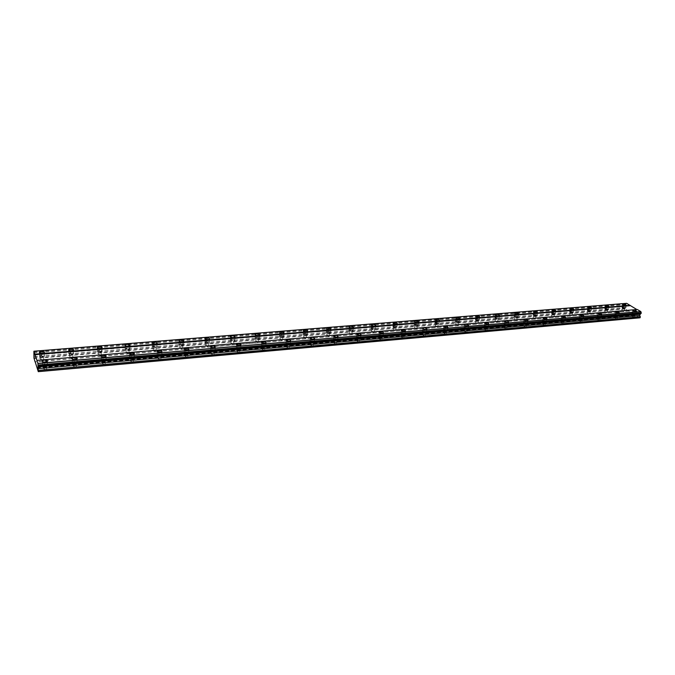 <?xml version="1.0" encoding="UTF-8"?>
<svg xmlns="http://www.w3.org/2000/svg" width="675" height="675" viewBox="0 0 675 675"><rect width="100%" height="100%" fill="white"/><g stroke="black" fill="none" stroke-linecap="round" stroke-linejoin="round"><path stroke-width="0.51" stroke-dasharray="3.38 2.53" d="M44.651 363.918L42.517 364.677C42.154 365.597 43.107 366.044 45.368 366.019L47.503 365.259C47.866 364.34 46.913 363.892 44.651 363.918M632.711 313.065L632.062 313.284C632.163 313.993 633.184 314.398 635.124 314.483L635.783 314.263C635.681 313.554 634.652 313.158 632.711 313.065M615.507 314.55L614.832 314.778C614.917 315.503 615.938 315.9 617.895 315.993L618.57 315.765C618.486 315.048 617.465 314.643 615.507 314.55M597.974 316.069L597.265 316.305C597.333 317.031 598.354 317.444 600.328 317.528L601.028 317.292C600.961 316.558 599.94 316.153 597.974 316.069M580.095 317.613L579.361 317.866C579.412 318.6 580.433 319.005 582.415 319.089L583.149 318.845C583.09 318.111 582.078 317.697 580.095 317.613M561.87 319.191L561.102 319.452C561.136 320.195 562.148 320.608 564.14 320.692L564.908 320.431C564.874 319.68 563.853 319.275 561.87 319.191M543.274 320.802L542.472 321.072C542.498 321.823 543.51 322.237 545.51 322.321L546.311 322.043C546.286 321.292 545.273 320.878 543.274 320.802M524.306 322.439L523.471 322.726C523.479 323.485 524.483 323.907 526.5 323.975L527.335 323.696C527.327 322.928 526.323 322.515 524.306 322.439M504.951 324.11L504.082 324.413C504.073 325.181 505.077 325.603 507.102 325.671L507.971 325.375C507.988 324.608 506.976 324.186 504.951 324.11M485.207 325.823L484.296 326.135C484.262 326.911 485.266 327.333 487.308 327.4L488.211 327.088C488.244 326.312 487.24 325.89 485.207 325.823M465.041 327.561L464.096 327.89C464.046 328.674 465.05 329.105 467.1 329.172L468.045 328.843C468.096 328.05 467.092 327.628 465.041 327.561M444.462 329.341L443.475 329.687C443.407 330.48 444.403 330.91 446.47 330.969L447.458 330.632C447.517 329.83 446.521 329.4 444.462 329.341M423.444 331.163L422.407 331.518C422.322 332.328 423.318 332.758 425.393 332.809L426.423 332.454C426.507 331.653 425.52 331.214 423.444 331.163M401.971 333.02L400.891 333.391C400.79 334.209 401.785 334.64 403.869 334.69L404.949 334.319C405.051 333.501 404.063 333.07 401.971 333.02M380.042 334.918L378.911 335.306C378.785 336.133 379.78 336.563 381.881 336.614L383.003 336.226C383.13 335.399 382.143 334.96 380.042 334.918M357.632 336.85L356.442 337.264C356.307 338.099 357.294 338.538 359.404 338.58L360.585 338.167C360.72 337.331 359.741 336.892 357.632 336.85M334.724 338.833L333.484 339.263C333.323 340.107 334.302 340.546 336.428 340.588L337.669 340.149C337.821 339.314 336.842 338.875 334.724 338.833M311.302 340.858L310.002 341.314C309.825 342.166 310.804 342.605 312.938 342.638L314.238 342.183C314.415 341.331 313.436 340.892 311.302 340.858M287.348 342.934L285.989 343.406C285.787 344.267 286.765 344.706 288.917 344.739L290.275 344.258C290.469 343.406 289.499 342.959 287.348 342.934M262.853 345.052L261.419 345.549C261.208 346.418 262.178 346.857 264.347 346.882L265.764 346.385C265.984 345.516 265.013 345.077 262.853 345.052M237.786 347.212L236.284 347.743C236.047 348.621 237.018 349.068 239.195 349.085L240.688 348.553C240.924 347.684 239.954 347.237 237.786 347.212M212.136 349.431L210.558 349.988C210.305 350.873 211.275 351.321 213.46 351.329L215.03 350.772C215.283 349.895 214.312 349.448 212.136 349.431M185.87 351.709L184.216 352.291C183.946 353.177 184.908 353.624 187.11 353.632L188.764 353.05C189.034 352.164 188.072 351.717 185.87 351.709M158.979 354.029L157.241 354.645C156.954 355.539 157.916 355.987 160.127 355.995L161.865 355.371C162.152 354.485 161.19 354.029 158.979 354.029M131.439 356.408L129.608 357.067C129.296 357.961 130.258 358.408 132.486 358.408L134.317 357.758C134.62 356.856 133.658 356.408 131.439 356.408M103.216 358.855L101.292 359.539C100.963 360.442 101.925 360.889 104.169 360.88L106.085 360.197C106.414 359.294 105.452 358.847 103.216 358.855M74.301 361.353L72.267 362.078C71.93 362.99 72.883 363.437 75.136 363.42L77.161 362.694C77.498 361.783 76.545 361.336 74.301 361.353M41.622 355.101L39.513 355.835C39.167 356.712 40.103 357.142 42.322 357.126L44.432 356.392C44.769 355.514 43.833 355.084 41.622 355.101M622.536 307.074L621.877 307.294C621.97 307.977 622.974 308.365 624.881 308.458L625.539 308.239C625.447 307.555 624.442 307.167 622.536 307.074M605.467 308.483L604.783 308.711C604.859 309.412 605.863 309.8 607.787 309.884L608.47 309.656C608.386 308.964 607.382 308.576 605.467 308.483M588.077 309.926L587.368 310.163C587.427 310.863 588.431 311.259 590.363 311.344L591.072 311.108C591.005 310.399 590.009 310.011 588.077 309.926M570.35 311.386L569.607 311.639C569.658 312.348 570.653 312.744 572.602 312.829L573.337 312.584C573.286 311.867 572.29 311.47 570.35 311.386M552.277 312.879L551.509 313.141C551.542 313.858 552.538 314.263 554.496 314.339L555.263 314.086C555.221 313.36 554.234 312.964 552.277 312.879M533.858 314.407L533.048 314.677C533.073 315.402 534.06 315.807 536.026 315.883L536.827 315.613C536.811 314.887 535.815 314.483 533.858 314.407M515.059 315.959L514.223 316.238C514.232 316.98 515.219 317.385 517.193 317.452L518.029 317.174C518.029 316.44 517.033 316.035 515.059 315.959M495.897 317.545L495.02 317.841C495.011 318.583 495.998 318.988 497.981 319.064L498.85 318.769C498.867 318.018 497.88 317.613 495.897 317.545M476.339 319.157L475.428 319.469C475.403 320.22 476.381 320.633 478.381 320.701L479.292 320.389C479.318 319.638 478.339 319.224 476.339 319.157M456.384 320.811L455.439 321.131C455.389 321.891 456.368 322.304 458.384 322.372L459.329 322.051C459.371 321.283 458.392 320.87 456.384 320.811M436.016 322.498L435.029 322.827C434.962 323.603 435.94 324.017 437.965 324.076L438.952 323.738C439.012 322.971 438.041 322.557 436.016 322.498M415.226 324.211L414.188 324.565C414.113 325.342 415.083 325.763 417.125 325.814L418.154 325.46C418.23 324.683 417.26 324.27 415.226 324.211M393.998 325.966L392.918 326.337C392.816 327.122 393.787 327.544 395.837 327.594L396.908 327.223C397.01 326.438 396.039 326.017 393.998 325.966M372.313 327.763L371.183 328.151C371.064 328.944 372.035 329.358 374.093 329.408L375.224 329.02C375.334 328.227 374.363 327.805 372.313 327.763M350.165 329.594L348.983 329.999C348.848 330.801 349.81 331.223 351.886 331.265L353.059 330.86C353.194 330.058 352.232 329.636 350.165 329.594M327.527 331.459L326.295 331.889C326.143 332.699 327.105 333.121 329.189 333.163L330.421 332.733C330.573 331.923 329.611 331.501 327.527 331.459M304.4 333.374L303.1 333.821C302.932 334.64 303.893 335.062 305.986 335.104L307.277 334.657C307.446 333.838 306.492 333.408 304.4 333.374M280.749 335.332L279.399 335.796C279.205 336.623 280.167 337.053 282.277 337.078L283.627 336.614C283.812 335.787 282.859 335.357 280.749 335.332M256.576 337.331L255.15 337.821C254.948 338.656 255.901 339.078 258.019 339.103L259.436 338.614C259.647 337.787 258.694 337.357 256.576 337.331M231.846 339.373L230.352 339.888C230.133 340.732 231.086 341.162 233.212 341.179L234.706 340.664C234.925 339.82 233.972 339.39 231.846 339.373M206.55 341.466L204.981 342.006C204.744 342.858 205.689 343.288 207.832 343.297L209.393 342.757C209.638 341.913 208.685 341.483 206.55 341.466M180.664 343.6L179.018 344.174C178.757 345.026 179.71 345.457 181.862 345.473L183.499 344.9C183.76 344.048 182.815 343.617 180.664 343.6M154.17 345.794L152.44 346.393C152.162 347.254 153.107 347.684 155.275 347.692L156.997 347.085C157.275 346.233 156.33 345.802 154.17 345.794M127.035 348.038L125.221 348.671C124.926 349.532 125.871 349.962 128.047 349.962L129.862 349.329C130.157 348.469 129.212 348.038 127.035 348.038M99.25 350.333L97.343 351C97.031 351.869 97.976 352.299 100.17 352.291L102.068 351.624C102.381 350.764 101.436 350.325 99.25 350.333M70.791 352.688L68.782 353.388C68.453 354.265 69.398 354.696 71.601 354.679L73.6 353.978C73.929 353.109 72.993 352.679 70.791 352.688M42.196 356.763L40.39 355.936L41.749 355.463L43.554 356.29L42.196 356.763M42.314 360.61L40.508 359.775L41.867 359.294L43.664 360.129L42.314 360.61M624.459 308.213L622.527 307.462L624.459 308.213M623.818 311.175L621.886 310.424L623.818 311.175M607.373 309.639L605.441 308.88L607.373 309.639M606.741 312.635L604.808 311.875L606.741 312.635M589.95 311.091L588.026 310.331L589.95 311.091M589.334 314.111L587.41 313.343L589.334 314.111M572.197 312.567L570.274 311.799L572.197 312.567M571.598 315.622L569.683 314.845L571.598 315.622M554.099 314.077L552.175 313.31L554.099 314.077M553.517 317.157L551.602 316.381L553.517 317.157M535.638 315.622L533.722 314.845L535.638 315.622M535.081 318.718L533.166 317.942L535.081 318.718M516.814 317.191L514.907 316.406L516.814 317.191M516.274 320.321L514.367 319.537L516.274 320.321M497.61 318.786L495.703 318.001L497.61 318.786M497.087 321.95L495.188 321.165L497.087 321.95M478.018 320.423L476.12 319.629L478.018 320.423M477.52 323.612L475.622 322.819L477.52 323.612M458.021 322.093L456.131 321.292L458.629 321.882L458.021 322.093M457.549 325.316L455.659 324.515L456.266 324.304L458.156 325.105L457.549 325.316M437.619 323.789L435.729 322.996L436.362 322.777L438.252 323.578L437.619 323.789M437.164 327.046L435.274 326.244L435.915 326.025L437.797 326.827L437.164 327.046M416.779 325.527L414.897 324.726L415.564 324.498L417.445 325.299L416.779 325.527M416.348 328.818L414.475 328.008L417.015 328.582L416.348 328.818M395.508 327.299L393.626 326.498L396.2 327.063L395.508 327.299M395.103 330.623L393.23 329.805L395.795 330.379L395.103 330.623M373.773 329.113L371.9 328.303L374.498 328.868L373.773 329.113M373.402 332.463L371.528 331.653L372.254 331.4L374.119 332.218L373.402 332.463M351.574 330.969L349.709 330.151L350.468 329.889L352.333 330.708L351.574 330.969M351.228 334.353L349.363 333.534L351.987 334.083L351.228 334.353M328.894 332.859L327.029 332.041L327.822 331.762L329.687 332.581L328.894 332.859M328.573 336.277L326.717 335.45L327.51 335.18L329.366 335.998L328.573 336.277M305.707 334.792L303.851 333.973L304.678 333.678L306.534 334.505L305.707 334.792M305.421 338.243L303.564 337.416L304.4 337.129L306.248 337.956L305.421 338.243M281.998 336.766L280.15 335.939L281.028 335.644L282.867 336.462L281.998 336.766M281.745 340.259L279.897 339.424L280.775 339.12L282.614 339.955L281.745 340.259M257.766 338.791L255.918 337.964L256.829 337.643L258.677 338.47L257.766 338.791M257.538 342.309L255.698 341.483L256.61 341.162L258.449 341.997L257.538 342.309M232.968 340.858L231.137 340.031L232.09 339.694L233.93 340.521L232.968 340.858M232.782 344.419L230.951 343.583L231.905 343.246L233.744 344.081L232.782 344.419M207.605 342.968L205.774 342.141L206.778 341.795L208.609 342.622L207.605 342.968M207.453 346.57L205.63 345.735L206.634 345.381L208.457 346.216L207.453 346.57M181.651 345.136L179.82 344.301L180.875 343.938L182.706 344.765L181.651 345.136M181.541 348.773L179.71 347.937L180.765 347.566L182.588 348.401L181.541 348.773M155.073 347.355L153.25 346.52L154.364 346.132L156.187 346.967L155.073 347.355M155.005 351.025L153.191 350.19L154.297 349.802L156.111 350.637L155.005 351.025M127.87 349.616L126.048 348.789L127.221 348.384L129.035 349.211L127.87 349.616M127.845 353.337L126.031 352.502L127.195 352.088L129.009 352.924L127.845 353.337M100.001 351.945L98.187 351.11L99.419 350.679L101.225 351.515L100.001 351.945M100.018 355.7L98.213 354.864L99.436 354.434L101.242 355.269L100.018 355.7M71.457 354.324L69.643 353.498L70.934 353.042L72.74 353.869L71.457 354.324M71.516 358.121L69.711 357.294L71.002 356.839L72.807 357.666L71.516 358.121M45.242 365.639L43.402 364.778L44.778 364.289L46.617 365.15L45.242 365.639M45.352 369.537L43.521 368.677L44.888 368.179L46.727 369.048L45.352 369.537M634.694 314.229L632.72 313.462L634.694 314.229M634.028 317.233L632.062 316.457L634.028 317.233M617.465 315.731L615.499 314.955L617.465 315.731M616.815 318.76L614.849 317.984L616.815 318.76M599.906 317.267L597.94 316.482L599.906 317.267M599.265 320.321L597.308 319.537L599.265 320.321M581.993 318.828L580.036 318.035L581.993 318.828M581.377 321.907L579.42 321.114L581.377 321.907M563.735 320.423L561.777 319.629L563.735 320.423M563.136 323.536L561.187 322.734L563.136 323.536M545.113 322.043L543.156 321.241L545.113 322.043M544.531 325.19L542.582 324.38L544.531 325.19M526.112 323.705L524.163 322.895L526.112 323.705M525.547 326.869L523.606 326.059L525.547 326.869M506.722 325.392L504.782 324.582L506.722 325.392M506.182 328.59L504.242 327.78L506.182 328.59M486.937 327.122L484.996 326.303L486.937 327.122M486.413 330.353L484.481 329.527L486.413 330.353M466.737 328.885L464.805 328.058L465.413 327.848L467.336 328.674L466.737 328.885M466.239 332.142L464.307 331.315L464.915 331.104L466.847 331.931L466.239 332.142M446.108 330.683L444.184 329.856L444.817 329.636L446.74 330.463L446.108 330.683M445.635 333.973L443.711 333.146L444.352 332.918L446.268 333.754L445.635 333.973M425.048 332.513L423.124 331.687L423.79 331.459L425.706 332.286L425.048 332.513M424.6 335.846L422.685 335.011L423.343 334.775L425.258 335.61L424.6 335.846M403.532 334.395L401.617 333.56L404.224 334.15L403.532 334.395M403.11 337.753L401.203 336.909L401.895 336.665L403.802 337.508L403.11 337.753M381.552 336.31L379.645 335.467L380.371 335.213L382.278 336.057L381.552 336.31M381.156 339.702L379.249 338.858L381.881 339.449L381.156 339.702M359.083 338.268L357.185 337.424L357.944 337.163L359.843 338.006L359.083 338.268M358.72 341.693L356.822 340.85L357.581 340.58L359.48 341.432L358.72 341.693M336.125 340.276L334.226 339.424L335.028 339.145L336.918 339.998L336.125 340.276M335.787 343.735L333.897 342.883L334.69 342.596L336.58 343.448L335.787 343.735M312.652 342.318L310.762 341.466L311.588 341.179L313.478 342.031L312.652 342.318M312.348 345.819L310.458 344.959L311.293 344.663L313.175 345.524L312.348 345.819M288.638 344.419L286.757 343.558L287.626 343.254L289.507 344.107L288.638 344.419M288.368 347.946L286.487 347.085L287.364 346.781L289.238 347.633L288.368 347.946M264.077 346.553L262.195 345.701L263.115 345.372L264.988 346.233L264.077 346.553M263.841 350.131L261.968 349.262L262.879 348.941L264.752 349.802L263.841 350.131M238.942 348.747L237.077 347.887L238.039 347.549L239.903 348.41L238.942 348.747M238.747 352.358L236.874 351.489L237.836 351.152L239.709 352.012L238.747 352.358M213.224 350.992L211.359 350.131L212.372 349.768L214.237 350.637L213.224 350.992M213.064 354.637L211.199 353.776L212.212 353.413L214.068 354.274L213.064 354.637M186.891 353.287L185.026 352.426L186.089 352.046L187.954 352.915L186.891 353.287M186.773 356.974L184.916 356.105L185.971 355.725L187.827 356.594L186.773 356.974M159.924 355.641L158.068 354.78L159.182 354.375L161.038 355.244L159.924 355.641M159.848 359.37L157.992 358.501L159.106 358.096L160.962 358.965L159.848 359.37M132.3 358.054L130.452 357.185L131.625 356.763L133.473 357.632L132.3 358.054M132.266 361.817L130.418 360.948L131.591 360.526L133.439 361.395L132.266 361.817M103.992 360.517L102.153 359.657L103.385 359.21L105.233 360.079L103.992 360.517M104.009 364.331L102.17 363.462L103.402 363.015L105.241 363.884L104.009 364.331M74.984 363.049L73.145 362.188L74.444 361.724L76.283 362.585L74.984 363.049M75.043 366.905L73.212 366.036L74.512 365.563L76.343 366.432L75.043 366.905M37.091 367.689L635.833 315.132L629.016 311.116L261.622 342.427M261.562 342.436L236.453 344.571M236.377 344.579L210.693 346.764M210.6 346.773L184.317 349.017M184.207 349.026L157.309 351.321M157.182 351.329L129.634 353.675M129.499 353.683L101.275 356.088M101.123 356.105L72.208 358.568M72.048 358.585L42.407 361.108M42.23 361.125L35.151 361.724M629.016 311.116L184.317 349.177M184.283 349.177L157.309 351.481M157.241 351.481L129.634 353.835M129.549 353.843L101.275 356.257M101.174 356.265L72.217 358.737M72.082 358.746L42.407 361.277M42.263 361.294L35.201 361.893M641.048 313.563L640.567 313.605M639.925 317.824L635.833 315.132M628.796 311.268L624.822 308.652L625.008 307.792L626.02 307.572L625.708 304.568L626.662 303.337M636.862 309.538L637.284 309.504M37.15 368.162L635.951 315.487M637.057 309.648L36.855 360.534M33.851 351.818L625.911 303.843M626.611 303.379L33.877 351.27M625.86 303.885L33.75 351.869M33.784 352.772L625.708 304.568M33.978 354.35L626.096 305.741M625.725 304.636L33.792 352.848M34.079 355.143L626.29 306.332M34.13 356.763L626.02 307.572M33.919 356.965L625.008 307.792M33.961 358.071L624.822 308.652M624.932 308.99L34.02 358.535M42.517 364.677L42.415 361.53M632.062 313.284L632.678 310.492M614.832 314.778L615.431 311.977M597.265 316.305L597.847 313.487M579.361 317.866L579.926 315.031M561.102 319.452L561.651 316.6M542.472 321.072L543.004 318.212M523.471 322.726L523.977 319.849M504.082 324.413L504.571 321.519M484.296 326.135L484.76 323.232M464.096 327.89L464.535 324.97M443.475 329.687L443.888 326.759M422.407 331.518L422.803 328.582M400.891 333.391L401.262 330.438M378.911 335.306L379.249 332.345M356.442 337.264L356.763 334.285M333.484 339.263L333.771 336.277M310.002 341.314L310.255 338.31M285.989 343.406L286.217 340.394M261.419 345.549L261.622 342.529M236.284 347.743L236.453 344.706M210.558 349.988L210.684 346.942M184.216 352.291L184.317 349.228M157.241 354.645L157.3 351.565M129.608 357.067L129.634 353.97M101.292 359.539L101.284 356.425M72.267 362.078L72.217 358.94M39.513 355.835L39.412 352.704M621.877 307.294L622.477 304.526M604.783 308.711L605.365 305.935M587.368 310.163L587.925 307.37M569.607 311.639L570.156 308.829M551.509 313.141L552.04 310.323M533.048 314.677L533.562 311.842M514.223 316.238L514.713 313.394M495.02 317.841L495.492 314.972M475.428 319.469L475.875 316.592M455.439 321.131L455.861 318.246M435.029 322.827L435.426 319.925M414.188 324.565L414.568 321.654M392.918 326.337L393.263 323.409M371.183 328.151L371.512 325.207M348.983 329.999L349.279 327.046M326.295 331.889L326.565 328.919M303.1 333.821L303.345 330.843M279.399 335.796L279.61 332.809M255.15 337.821L255.336 334.817M230.352 339.888L230.512 336.876M204.981 342.006L205.107 338.977M179.018 344.174L179.111 341.128M152.44 346.393L152.491 343.33M125.221 348.671L125.238 345.592M97.343 351L97.327 347.903M68.782 353.388L68.723 350.274M40.508 359.775L40.39 355.936M621.886 310.424L622.527 307.462M604.808 311.875L605.441 308.88M587.41 313.343L588.026 310.331M569.683 314.845L570.274 311.799M551.602 316.381L552.175 313.31M533.166 317.942L533.722 314.845M514.367 319.537L514.907 316.406M495.188 321.165L495.703 318.001M475.622 322.819L476.12 319.629M455.659 324.515L456.131 321.292M435.274 326.244L435.729 322.996M414.475 328.008L414.897 324.726M393.23 329.805L393.626 326.498M371.528 331.653L371.9 328.303M349.363 333.534L349.709 330.151M326.717 335.45L327.029 332.041M303.564 337.416L303.851 333.973M279.897 339.424L280.15 335.939M255.698 341.483L255.918 337.964M230.951 343.583L231.137 340.031M205.63 345.735L205.774 342.141M179.71 347.937L179.82 344.301M153.191 350.19L153.25 346.52M126.031 352.502L126.048 348.789M98.213 354.864L98.187 351.11M69.711 357.294L69.643 353.498M43.521 368.677L43.402 364.778M632.062 316.457L632.72 313.462M614.849 317.984L615.499 314.955M597.308 319.537L597.94 316.482M579.42 321.114L580.036 318.035M561.187 322.734L561.777 319.629M542.582 324.38L543.156 321.241M523.606 326.059L524.163 322.895M504.242 327.78L504.782 324.582M484.481 329.527L484.996 326.303M464.307 331.315L464.805 328.058M443.711 333.146L444.184 329.856M422.685 335.011L423.124 331.687M401.203 336.909L401.617 333.56M379.249 338.858L379.645 335.467M356.822 340.85L357.185 337.424M333.897 342.883L334.226 339.424M310.458 344.959L310.762 341.466M286.487 347.085L286.757 343.558M261.968 349.262L262.195 345.701M236.874 351.489L237.077 347.887M211.199 353.776L211.359 350.131M184.916 356.105L185.026 352.426M157.992 358.501L158.068 354.78M130.418 360.948L130.452 357.185M102.17 363.462L102.153 359.657M73.212 366.036L73.145 362.188M33.809 351.903L626.13 303.885M38.087 366.01L640.803 313.504M47.503 365.259L47.393 361.353M635.783 314.263L636.449 311.259M618.57 315.765L619.228 312.727M601.028 317.292L601.67 314.229M583.149 318.845L583.765 315.757M564.908 320.431L565.515 317.309M546.311 322.043L546.893 318.895M527.335 323.696L527.901 320.515M507.971 325.375L508.52 322.169M488.211 327.088L488.734 323.857M468.045 328.843L468.543 325.578M447.458 330.632L447.93 327.333M426.423 332.454L426.878 329.122M404.949 334.319L405.371 330.952M383.003 336.226L383.4 332.826M360.585 338.167L360.956 334.733M337.669 340.149L338.006 336.682M314.238 342.183L314.542 338.681M290.275 344.258L290.545 340.715M265.764 346.385L266.009 342.807M240.688 348.553L240.891 344.933M215.03 350.772L215.198 347.119M188.764 353.05L188.882 349.355M161.865 355.371L161.941 351.641M134.317 357.758L134.35 353.978M106.085 360.197L106.076 356.375M77.161 362.694L77.102 358.83M44.432 356.392L44.314 352.536M625.539 308.239L626.189 305.269M608.47 309.656L609.103 306.661M591.072 311.108L591.688 308.078M573.337 312.584L573.936 309.521M555.263 314.086L555.846 310.998M536.827 315.613L537.393 312.5M518.029 317.174L518.577 314.035M498.85 318.769L499.382 315.596M479.292 320.389L479.79 317.191M459.329 322.051L459.81 318.819M438.952 323.738L439.408 320.473M418.154 325.46L418.584 322.169M396.908 327.223L397.322 323.899M375.224 329.02L375.604 325.662M353.059 330.86L353.413 327.468M330.421 332.733L330.742 329.307M307.277 334.657L307.572 331.189M283.627 336.614L283.888 333.113M259.436 338.614L259.664 335.078M234.706 340.664L234.892 337.095M209.393 342.757L209.545 339.145M183.499 344.9L183.617 341.255M156.997 347.085L157.072 343.406M129.862 349.329L129.887 345.608M102.068 351.624L102.052 347.861M73.6 353.978L73.541 350.173M43.664 360.129L43.554 356.29M624.24 311.04L624.89 308.07M607.179 312.483L607.812 309.488M589.798 313.959L590.406 310.939M572.071 315.461L572.67 312.407M554.006 316.988L554.588 313.909M535.596 318.549L536.153 315.444M516.805 320.136L517.354 317.005M497.652 321.764L498.167 318.6M478.102 323.418L478.6 320.228M458.156 325.105L458.629 321.882M437.797 326.827L438.252 323.578M417.015 328.582L417.445 325.299M395.795 330.379L396.2 327.063M374.119 332.218L374.498 328.868M351.987 334.083L352.333 330.708M329.366 335.998L329.687 332.581M306.248 337.956L306.534 334.505M282.614 339.955L282.867 336.462M258.449 341.997L258.677 338.47M233.744 344.081L233.93 340.521M208.457 346.216L208.609 342.622M182.588 348.401L182.706 344.765M156.111 350.637L156.187 346.967M129.009 352.924L129.035 349.211M101.242 355.269L101.225 351.515M72.807 357.666L72.74 353.869M46.727 369.048L46.617 365.15M634.449 317.09L635.116 314.094M617.254 318.617L617.903 315.588M599.721 320.169L600.362 317.115M581.85 321.747L582.466 318.668M563.625 323.367L564.224 320.254M545.037 325.012L545.619 321.874M526.078 326.692L526.643 323.519M506.739 328.404L507.279 325.207M486.996 330.151L487.51 326.919M466.847 331.931L467.336 328.674M446.268 333.754L446.74 330.463M425.258 335.61L425.706 332.286M403.802 337.508L404.224 334.15M381.881 339.449L382.278 336.057M359.48 341.432L359.843 338.006M336.58 343.448L336.918 339.998M313.175 345.524L313.478 342.031M289.238 347.633L289.507 344.107M264.752 349.802L264.988 346.233M239.709 352.012L239.903 348.41M214.068 354.274L214.237 350.637M187.827 356.594L187.954 352.915M160.962 358.965L161.038 355.244M133.439 361.395L133.473 357.632M105.241 363.884L105.233 360.079M76.343 366.432L76.283 362.585"/><path stroke-width="1.01" d="M44.533 360.02L42.398 360.771C42.036 361.682 42.989 362.129 45.259 362.104L47.393 361.353C47.756 360.442 46.803 359.994 44.533 360.02M633.378 310.061L632.728 310.281C632.829 310.981 633.85 311.386 635.799 311.479L636.449 311.259C636.348 310.551 635.327 310.154 633.378 310.061M616.157 311.521L615.482 311.749C615.566 312.466 616.587 312.863 618.553 312.955L619.228 312.727C619.144 312.019 618.114 311.614 616.157 311.521M598.607 313.014L597.898 313.251C597.974 313.968 598.995 314.373 600.961 314.466L601.67 314.229C601.594 313.504 600.581 313.099 598.607 313.014M580.711 314.533L579.977 314.778C580.028 315.503 581.048 315.917 583.031 316.001L583.765 315.757C583.715 315.023 582.694 314.618 580.711 314.533M562.469 316.077L561.701 316.339C561.735 317.073 562.756 317.486 564.747 317.571L565.515 317.309C565.473 316.567 564.46 316.162 562.469 316.077M543.856 317.655L543.054 317.925C543.071 318.676 544.092 319.089 546.092 319.165L546.893 318.895C546.868 318.153 545.856 317.739 543.856 317.655M524.863 319.267L524.036 319.553C524.036 320.304 525.049 320.726 527.065 320.802L527.901 320.515C527.892 319.756 526.88 319.343 524.863 319.267M505.491 320.912L504.622 321.207C504.613 321.975 505.617 322.388 507.651 322.464L508.52 322.169C508.528 321.401 507.516 320.988 505.491 320.912M485.722 322.591L484.81 322.895C484.785 323.671 485.789 324.093 487.831 324.16L488.734 323.857C488.767 323.08 487.763 322.658 485.722 322.591M465.539 324.304L464.594 324.624C464.543 325.409 465.548 325.831 467.598 325.898L468.543 325.578C468.593 324.793 467.589 324.363 465.539 324.304M444.935 326.05L443.939 326.388C443.872 327.181 444.876 327.603 446.943 327.67L447.93 327.333C447.998 326.54 446.993 326.109 444.935 326.05M423.892 327.831L422.854 328.185C422.769 328.987 423.765 329.417 425.849 329.476L426.878 329.122C426.963 328.32 425.967 327.89 423.892 327.831M402.393 329.662L401.313 330.033C401.212 330.834 402.207 331.273 404.291 331.324L405.371 330.952C405.473 330.142 404.485 329.712 402.393 329.662M380.43 331.518L379.299 331.914C379.181 332.724 380.168 333.163 382.278 333.214L383.4 332.826C383.527 332.007 382.531 331.568 380.43 331.518M357.995 333.425L356.805 333.83C356.67 334.657 357.657 335.095 359.775 335.137L360.956 334.733C361.091 333.906 360.104 333.467 357.995 333.425M335.053 335.374L333.813 335.804C333.652 336.631 334.64 337.07 336.766 337.112L338.006 336.682C338.158 335.846 337.179 335.407 335.053 335.374M311.597 337.357L310.298 337.812C310.12 338.656 311.108 339.095 313.242 339.128L314.542 338.681C314.719 337.837 313.74 337.399 311.597 337.357M287.618 339.398L286.251 339.871C286.057 340.723 287.035 341.162 289.187 341.196L290.545 340.715C290.748 339.871 289.769 339.424 287.618 339.398M263.081 341.474L261.655 341.972C261.436 342.832 262.415 343.28 264.583 343.305L266.009 342.807C266.22 341.947 265.25 341.499 263.081 341.474M237.98 343.609L236.478 344.132C236.242 344.993 237.22 345.44 239.397 345.465L240.891 344.933C241.127 344.073 240.157 343.626 237.98 343.609M212.287 345.786L210.71 346.334C210.457 347.212 211.427 347.659 213.621 347.676L215.198 347.119C215.443 346.25 214.481 345.802 212.287 345.786M185.988 348.013L184.334 348.595C184.064 349.481 185.026 349.92 187.237 349.937L188.882 349.355C189.152 348.469 188.19 348.03 185.988 348.013M159.055 350.3L157.317 350.916C157.022 351.802 157.992 352.249 160.211 352.249L161.941 351.641C162.236 350.755 161.274 350.308 159.055 350.3M131.473 352.637L129.642 353.287C129.33 354.181 130.292 354.628 132.519 354.628L134.35 353.978C134.654 353.084 133.701 352.637 131.473 352.637M103.207 355.042L101.275 355.717C100.946 356.619 101.908 357.067 104.153 357.058L106.076 356.375C106.405 355.48 105.443 355.033 103.207 355.042M74.233 357.497L72.208 358.214C71.862 359.117 72.816 359.564 75.077 359.547L77.102 358.83C77.439 357.927 76.486 357.48 74.233 357.497M41.504 351.253L39.386 351.987C39.049 352.856 39.985 353.287 42.204 353.27L44.314 352.536C44.66 351.667 43.723 351.236 41.504 351.253M623.177 304.104L622.519 304.324C622.612 305.007 623.624 305.387 625.531 305.48L626.189 305.269C626.088 304.585 625.084 304.197 623.177 304.104M606.099 305.488L605.408 305.716C605.492 306.408 606.496 306.796 608.42 306.88L609.103 306.661C609.019 305.969 608.015 305.581 606.099 305.488M588.684 306.897L587.976 307.133C588.043 307.834 589.047 308.222 590.979 308.315L591.688 308.078C591.621 307.378 590.617 306.99 588.684 306.897M570.949 308.34L570.206 308.585C570.257 309.293 571.252 309.682 573.202 309.766L573.936 309.521C573.885 308.821 572.889 308.424 570.949 308.34M552.859 309.808L552.083 310.061C552.116 310.778 553.12 311.175 555.078 311.251L555.846 310.998C555.803 310.281 554.808 309.884 552.859 309.808M534.414 311.302L533.604 311.563C533.63 312.289 534.625 312.694 536.591 312.77L537.393 312.5C537.367 311.774 536.38 311.377 534.414 311.302M515.599 312.829L514.763 313.099C514.763 313.833 515.759 314.238 517.742 314.314L518.577 314.035C518.569 313.301 517.582 312.896 515.599 312.829M496.412 314.381L495.543 314.668C495.526 315.411 496.513 315.816 498.504 315.883L499.382 315.596C499.39 314.854 498.403 314.449 496.412 314.381M476.837 315.968L475.926 316.271C475.9 317.022 476.879 317.427 478.887 317.495L479.79 317.191C479.824 316.44 478.837 316.035 476.837 315.968M456.857 317.587L455.912 317.908C455.861 318.659 456.848 319.073 458.865 319.132L459.81 318.819C459.852 318.06 458.873 317.647 456.857 317.587M436.472 319.241L435.476 319.57C435.417 320.338 436.396 320.752 438.421 320.811L439.408 320.473C439.467 319.714 438.488 319.3 436.472 319.241M415.648 320.929L414.619 321.275C414.534 322.051 415.513 322.464 417.555 322.523L418.584 322.169C418.66 321.401 417.69 320.979 415.648 320.929M394.394 322.65L393.314 323.013C393.213 323.798 394.192 324.211 396.242 324.262L397.322 323.899C397.415 323.123 396.444 322.701 394.394 322.65M372.684 324.405L371.554 324.793C371.436 325.578 372.414 326 374.473 326.05L375.604 325.662C375.713 324.877 374.743 324.456 372.684 324.405M350.511 326.202L349.321 326.607C349.186 327.4 350.156 327.822 352.232 327.873L353.413 327.468C353.548 326.675 352.578 326.253 350.511 326.202M327.848 328.042L326.607 328.463C326.455 329.265 327.426 329.687 329.51 329.729L330.742 329.307C330.893 328.506 329.932 328.084 327.848 328.042M304.687 329.923L303.387 330.362C303.218 331.172 304.18 331.602 306.281 331.636L307.572 331.189C307.741 330.379 306.779 329.957 304.687 329.923M281.011 331.838L279.652 332.302C279.458 333.121 280.42 333.551 282.53 333.577L283.888 333.113C284.074 332.294 283.112 331.872 281.011 331.838M256.795 333.804L255.369 334.294C255.167 335.112 256.12 335.543 258.247 335.568L259.664 335.078C259.867 334.26 258.913 333.83 256.795 333.804M232.031 335.812L230.538 336.319C230.318 337.154 231.272 337.584 233.407 337.601L234.892 337.095C235.111 336.26 234.157 335.829 232.031 335.812M206.702 337.863L205.132 338.403C204.888 339.238 205.841 339.668 207.984 339.685L209.545 339.145C209.79 338.31 208.837 337.88 206.702 337.863M180.773 339.964L179.128 340.529C178.867 341.381 179.82 341.803 181.972 341.82L183.617 341.255C183.87 340.402 182.925 339.981 180.773 339.964M154.238 342.115L152.508 342.714C152.229 343.567 153.174 343.997 155.343 343.997L157.072 343.406C157.343 342.554 156.398 342.124 154.238 342.115M127.06 344.317L125.246 344.942C124.951 345.802 125.896 346.233 128.081 346.233L129.887 345.608C130.182 344.748 129.237 344.317 127.06 344.317M99.233 346.57L97.318 347.237C97.014 348.098 97.951 348.528 100.145 348.519L102.052 347.861C102.364 347.001 101.427 346.57 99.233 346.57M70.723 348.882L68.715 349.582C68.386 350.443 69.322 350.873 71.533 350.865L73.541 350.173C73.862 349.304 72.925 348.874 70.723 348.882M310.264 338.285L310.298 337.812M35.201 361.893L38.289 371.663L38.289 370.356L640.356 316.811L639.925 317.824L38.289 371.663M38.289 370.356L37.901 363.412L33.885 351.228L33.961 358.071L35.108 361.901M36.897 360.357L637.284 309.504L640.82 311.555L641.25 312.829L641.048 313.563L38.146 366.103M640.567 313.605L639.63 315.554L640.356 316.811M33.885 351.228L626.662 303.337L636.862 309.538M641.09 313.538L38.154 366.078M38.121 365.158L641.25 312.829M37.918 363.538L640.853 311.639M641.216 312.744L38.104 365.032M640.82 311.555L37.901 363.412M34.914 354.637L630.214 305.674M630.104 305.328L34.855 354.173M640.162 317.68L38.323 371.486M38.002 368.618L639.63 315.554M37.952 366.972L639.917 314.297M38.019 366.668L640.313 314.044M42.415 361.53L42.398 360.771M379.249 332.345L379.299 331.914M356.763 334.285L356.805 333.83M333.771 336.277L333.813 335.804M286.217 340.394L286.251 339.871M261.622 342.529L261.655 341.972M236.453 344.706L236.478 344.132M210.684 346.942L210.71 346.334M184.317 349.228L184.334 348.595M157.3 351.565L157.317 350.916M129.634 353.97L129.642 353.287M101.284 356.425L101.275 355.717M72.217 358.94L72.208 358.214M39.412 352.704L39.386 351.987M349.279 327.046L349.321 326.607M326.565 328.919L326.607 328.463M303.345 330.843L303.387 330.362M279.61 332.809L279.652 332.302M255.336 334.817L255.369 334.294M230.512 336.876L230.538 336.319M205.107 338.977L205.132 338.403M179.111 341.128L179.128 340.529M152.491 343.33L152.508 342.714M125.238 345.592L125.246 344.942M97.327 347.903L97.318 347.237M68.723 350.274L68.715 349.582"/></g></svg>
